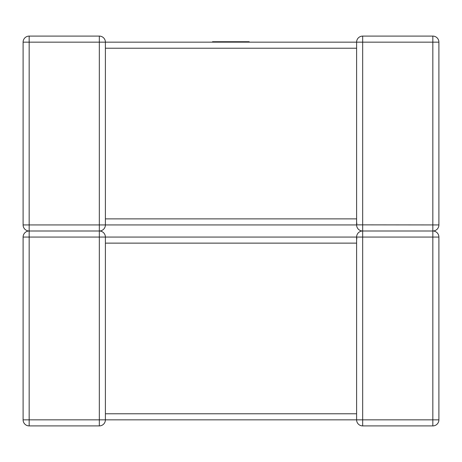 <?xml version="1.0" encoding="UTF-8"?>
<svg xmlns="http://www.w3.org/2000/svg" width="462" height="462" viewBox="0 0 462 462"><rect width="100%" height="100%" fill="white"/><g stroke="black" fill="none" stroke-linecap="round" stroke-linejoin="round"><path stroke-width="0.69" d="M356.606 414.252L356.606 419.843L432.836 419.843L432.836 237.064L362.67 237.064L362.67 425.906A6.064 6.064 0 0 1 356.606 419.843A6.064 6.064 0 0 0 362.67 425.906L432.836 425.906A6.064 6.064 0 0 0 438.9 419.843L438.9 237.064A6.064 6.064 0 0 0 432.836 231A6.064 6.064 0 0 0 438.9 224.936L438.9 42.157A6.064 6.064 0 0 0 432.836 36.094L362.67 36.094A6.064 6.064 0 0 0 356.606 42.157L105.394 42.157L356.606 42.157L356.606 224.936L105.394 224.936L105.394 42.157A6.064 6.064 0 0 0 99.33 36.094L29.164 36.094A6.064 6.064 0 0 0 23.1 42.157L23.1 224.936A6.064 6.064 0 0 0 29.164 231A6.064 6.064 0 0 0 23.1 237.064L23.1 419.843A6.064 6.064 0 0 0 29.164 425.906A6.064 6.064 0 0 1 23.1 419.843A6.064 6.064 0 0 0 29.164 425.906A6.064 6.064 0 0 1 23.1 419.843L99.33 419.843L99.33 237.064L29.164 237.064L29.164 425.906L99.33 425.906A6.064 6.064 0 0 0 105.394 419.843L105.394 419.843A6.064 6.064 0 0 1 99.33 425.906L99.33 419.843L105.394 419.843L105.394 414.252M105.394 219.854L105.394 219.346M356.606 47.239L356.606 48.221L105.394 48.221L105.394 47.748M356.606 47.748L356.606 48.221M105.394 242.654L105.394 413.779L356.606 413.779L356.606 237.064L105.394 237.064L105.394 242.146M105.394 243.127L356.606 243.127L356.606 242.654M356.872 223.158L356.606 224.936L23.1 224.936A6.064 6.064 0 0 0 29.164 231L29.164 237.064L23.1 237.064A6.064 6.064 0 0 1 29.164 231L99.33 231A6.064 6.064 0 0 1 105.394 237.064L356.606 237.064L356.872 238.842M356.606 419.843L105.394 419.843M356.612 224.734L356.606 224.936A6.064 6.064 0 0 0 362.67 231L432.836 231A6.064 6.064 0 0 1 438.9 237.064L432.836 237.064L432.836 231A6.064 6.064 0 0 0 438.9 224.936L356.606 224.855M356.612 237.266L356.606 237.064A6.064 6.064 0 0 1 362.67 231A6.064 6.064 0 0 1 356.606 224.936A6.064 6.064 0 0 0 362.67 231A6.064 6.064 0 0 0 356.606 237.064L362.67 237.064L362.67 231A6.064 6.064 0 0 1 356.606 224.936M105.394 237.064A6.064 6.064 0 0 0 99.33 231L99.33 237.064L105.394 237.064A6.064 6.064 0 0 0 99.33 231A6.064 6.064 0 0 1 105.394 237.064M99.33 231A6.064 6.064 0 0 0 105.394 224.936A6.064 6.064 0 0 1 99.33 231L99.33 36.094M212.52 42.157L212.52 41.724L249.197 41.724L249.197 42.157M105.394 42.157L23.1 42.157A6.064 6.064 0 0 1 29.164 36.094L29.164 231M362.67 231L362.67 42.157L356.606 42.157M438.9 419.843L432.836 419.843L432.836 425.906A6.064 6.064 0 0 0 438.9 419.843M356.606 218.873L105.394 218.873M362.67 36.094L362.67 42.157L432.836 42.157L432.836 231M438.9 42.157L432.836 42.157L432.836 36.094A6.064 6.064 0 0 1 438.9 42.157"/></g></svg>
